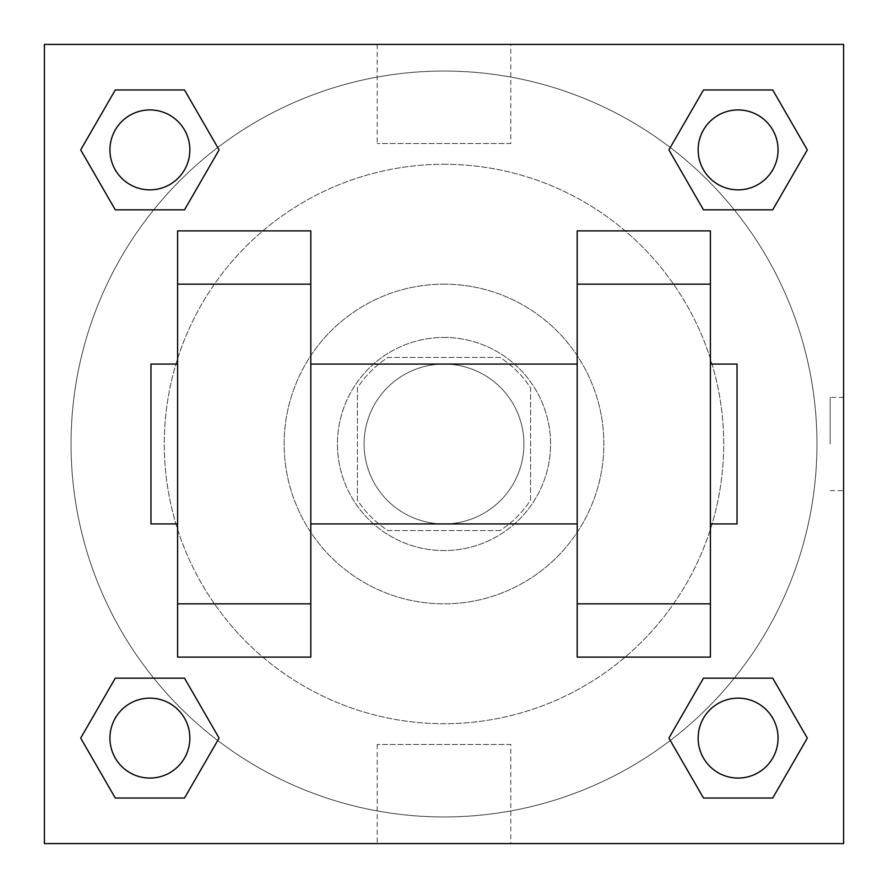 <?xml version="1.0" encoding="UTF-8"?>
<svg xmlns="http://www.w3.org/2000/svg" width="888" height="888" viewBox="0 0 888 888"><rect width="100%" height="100%" fill="white"/><g stroke="black" fill="none" stroke-linecap="round" stroke-linejoin="round"><path stroke-width="0.67" stroke-dasharray="4.44 3.33" d="M523.92 444A79.92 79.92 0 0 0 404.04 374.791A79.92 79.92 0 0 0 404.04 513.209A79.92 79.92 0 0 0 523.92 444A79.92 79.92 0 0 0 404.04 374.791A79.92 79.92 0 0 0 404.04 513.209A79.92 79.92 0 0 0 523.92 444M500.066 530.58L387.934 530.58A103.152 103.152 0 0 1 357.42 500.066L357.42 387.934A103.152 103.152 0 0 1 387.934 357.42L500.066 357.42A103.152 103.152 0 0 1 530.58 387.934L530.58 500.066A103.152 103.152 0 0 1 500.066 530.58L387.934 530.58A103.152 103.152 0 0 1 357.42 500.066L357.42 387.934A103.152 103.152 0 0 1 387.934 357.42L500.066 357.42A103.152 103.152 0 0 1 530.58 387.934L530.58 500.066A103.152 103.152 0 0 1 500.066 530.58M444 337.44A106.56 106.56 0 0 1 536.285 497.28A106.56 106.56 0 0 1 351.715 497.28A106.56 106.56 0 0 1 444 337.44A106.56 106.56 0 0 0 337.44 444A106.56 106.56 0 0 0 444 550.56A106.56 106.56 0 0 0 550.56 444A106.56 106.56 0 0 0 444 337.44M444 284.16A159.84 159.84 0 0 1 582.428 523.92A159.84 159.84 0 0 1 305.572 523.92A159.84 159.84 0 0 1 444 284.16A159.84 159.84 0 0 1 582.428 523.92A159.84 159.84 0 0 1 305.572 523.92A159.84 159.84 0 0 1 444 284.16M444 164.28A279.72 279.72 0 0 1 686.246 583.86A279.72 279.72 0 0 1 201.754 583.86A279.72 279.72 0 0 1 444 164.28A279.72 279.72 0 0 0 164.28 444A279.72 279.72 0 0 0 444 723.72A279.72 279.72 0 0 0 723.72 444A279.72 279.72 0 0 0 444 164.28M153.713 209.834L115.285 209.834L153.713 209.834L115.285 209.834L80.686 149.894L115.285 89.954L184.504 89.954L219.103 149.894L184.504 209.834L219.103 149.894L184.504 209.834L219.103 149.894L184.504 89.954L219.103 149.894M184.504 678.166L219.103 738.106L184.504 678.166L219.103 738.106L184.504 678.166L219.103 738.106L184.504 798.046L115.285 798.046L80.686 738.106L115.285 678.166L153.713 678.166M44.4 843.6L44.4 44.4L843.6 44.4L843.6 843.6L44.4 843.6L44.4 44.4L843.6 44.4L843.6 843.6L44.4 843.6L44.4 44.4L843.6 44.4L843.6 843.6L44.4 843.6M703.496 209.834L668.897 149.894L703.496 209.834L668.897 149.894L703.496 209.834L668.897 149.894L703.496 89.954L772.715 89.954L807.314 149.894L772.715 209.834L734.287 209.834M668.897 738.106L703.496 678.166L668.897 738.106L703.496 678.166L668.897 738.106L703.496 798.046L668.897 738.106L703.496 798.046L668.897 738.106L703.496 798.046L772.715 798.046L703.496 798.046L772.715 798.046L807.314 738.106L772.715 798.046M734.287 678.166L772.715 678.166L734.287 678.166L772.715 678.166L807.314 738.106M490.62 44.4L397.38 44.422L490.62 44.4M816.96 444A372.96 372.96 0 0 0 257.52 121.012A372.96 372.96 0 0 0 257.52 766.988A372.96 372.96 0 0 0 816.96 444A372.96 372.96 0 0 0 257.52 121.012A372.96 372.96 0 0 0 257.52 766.988A372.96 372.96 0 0 0 816.96 444M189.854 738.106A39.96 39.96 0 0 0 129.914 703.496A39.96 39.96 0 0 0 129.914 772.715A39.96 39.96 0 0 0 189.854 738.106A39.96 39.96 0 0 0 129.914 703.496A39.96 39.96 0 0 0 129.914 772.715A39.96 39.96 0 0 0 189.854 738.106A39.96 39.96 0 0 0 129.914 703.496A39.96 39.96 0 0 0 129.914 772.715A39.96 39.96 0 0 0 189.854 738.106A39.96 39.96 0 0 0 129.914 703.496A39.96 39.96 0 0 0 129.914 772.715A39.96 39.96 0 0 0 189.854 738.106A39.96 39.96 0 0 0 129.914 703.496A39.96 39.96 0 0 0 129.914 772.715A39.96 39.96 0 0 0 189.854 738.106M189.854 149.894A39.96 39.96 0 0 0 129.914 115.285A39.96 39.96 0 0 0 129.914 184.504A39.96 39.96 0 0 0 189.854 149.894A39.96 39.96 0 0 0 129.914 115.285A39.96 39.96 0 0 0 129.914 184.504A39.96 39.96 0 0 0 189.854 149.894A39.96 39.96 0 0 0 129.914 115.285A39.96 39.96 0 0 0 129.914 184.504A39.96 39.96 0 0 0 189.854 149.894A39.96 39.96 0 0 0 129.914 115.285A39.96 39.96 0 0 0 129.914 184.504A39.96 39.96 0 0 0 189.854 149.894A39.96 39.96 0 0 0 129.914 115.285A39.96 39.96 0 0 0 129.914 184.504A39.96 39.96 0 0 0 189.854 149.894M778.066 149.894A39.96 39.96 0 0 0 718.126 115.285A39.96 39.96 0 0 0 718.126 184.504A39.96 39.96 0 0 0 778.066 149.894A39.96 39.96 0 0 0 718.126 115.285A39.96 39.96 0 0 0 718.126 184.504A39.96 39.96 0 0 0 778.066 149.894A39.96 39.96 0 0 0 718.126 115.285A39.96 39.96 0 0 0 718.126 184.504A39.96 39.96 0 0 0 778.066 149.894A39.96 39.96 0 0 0 718.126 115.285A39.96 39.96 0 0 0 718.126 184.504A39.96 39.96 0 0 0 778.066 149.894A39.96 39.96 0 0 0 718.126 115.285A39.96 39.96 0 0 0 718.126 184.504A39.96 39.96 0 0 0 778.066 149.894M698.146 738.106A39.96 39.96 0 0 1 758.086 703.496A39.96 39.96 0 0 1 758.086 772.715A39.96 39.96 0 0 1 698.146 738.106A39.96 39.96 0 0 1 758.086 703.496A39.96 39.96 0 0 1 758.086 772.715A39.96 39.96 0 0 1 698.146 738.106M510.811 843.6L377.189 843.6L510.811 843.6L510.811 744.499L377.189 744.499L510.811 744.499M44.4 444L44.4 397.38L44.422 444M843.6 444L843.6 397.38L843.6 444M830.169 444L830.169 397.38L830.169 444M510.811 44.4L377.189 44.4L510.811 44.4L510.811 143.501L377.189 143.501L510.811 143.501M44.4 490.62L44.422 397.38L44.4 490.62M444 843.6L490.62 843.6L444 843.578M843.6 397.38L843.6 490.62L843.6 397.38L843.578 490.62L843.578 397.38L830.169 397.38M80.686 149.894L115.285 209.834L80.686 149.894L115.285 209.834L80.686 149.894L115.285 89.954L184.504 89.954L115.285 89.954L80.686 149.894L115.285 89.954M219.103 738.106L184.504 798.046L219.103 738.106L184.504 798.046L115.285 798.046L80.686 738.106L115.285 678.166M668.897 149.894L703.496 89.954L668.897 149.894L703.496 89.954L772.715 89.954L807.314 149.894L772.715 209.834M177.6 657.12L177.6 230.88L310.8 230.88L310.8 657.12M710.4 657.12L710.4 230.88L577.2 230.88L577.2 657.12M310.8 444L310.8 364.08L310.8 444M577.2 444L577.2 523.92L577.2 444M710.4 364.08L710.4 523.92L710.4 364.08M737.04 364.08L737.04 523.92M177.6 444L177.6 364.08L177.6 444M150.96 523.92L150.96 364.08M778.066 738.106A39.96 39.96 0 0 0 718.126 703.496A39.96 39.96 0 0 0 718.126 772.715A39.96 39.96 0 0 0 778.066 738.106A39.96 39.96 0 0 0 718.126 703.496A39.96 39.96 0 0 0 718.126 772.715A39.96 39.96 0 0 0 778.066 738.106A39.96 39.96 0 0 0 718.126 703.496A39.96 39.96 0 0 0 718.126 772.715A39.96 39.96 0 0 0 778.066 738.106M184.504 798.046L115.285 798.046L80.686 738.106M703.496 89.954L772.715 89.954L807.314 149.894M830.169 490.62L843.578 490.62M377.189 744.499L377.189 843.6M377.189 44.4L377.189 143.501"/><path stroke-width="1.33" d="M219.103 149.894L184.504 209.834L115.285 209.834L80.686 149.894L115.285 89.954L184.504 89.954L219.103 149.894L184.504 209.834L153.713 209.834M153.713 678.166L184.504 678.166L219.103 738.106L184.504 798.046L115.285 798.046L80.686 738.106L115.285 678.166L184.504 678.166M734.287 209.834L703.496 209.834L668.897 149.894L703.496 89.954L772.715 89.954L807.314 149.894L772.715 209.834L703.496 209.834M668.897 738.106L703.496 678.166L772.715 678.166L807.314 738.106L772.715 798.046L703.496 798.046L668.897 738.106L703.496 678.166L734.287 678.166M44.4 44.4L843.6 44.4L843.6 843.6L44.4 843.6L44.4 44.4M177.6 284.16L177.6 657.12L310.8 657.12L310.8 230.88L177.6 230.88L177.6 284.16L310.8 284.16M577.2 284.16L577.2 657.12L710.4 657.12L710.4 230.88L577.2 230.88L577.2 284.16L710.4 284.16M710.4 523.92L737.04 523.92L737.04 364.08L710.4 364.08M177.6 364.08L150.96 364.08L150.96 523.92L177.6 523.92M177.6 603.84L310.8 603.84M577.2 603.84L710.4 603.84M177.6 657.12L310.8 657.12M577.2 657.12L710.4 657.12M772.715 798.046L703.496 798.046L772.715 798.046L807.314 738.106M703.496 678.166L772.715 678.166L703.496 678.166M778.066 738.106A39.96 39.96 0 0 0 718.126 703.496A39.96 39.96 0 0 0 718.126 772.715A39.96 39.96 0 0 0 778.066 738.106M80.686 738.106L115.285 678.166M184.504 798.046L115.285 798.046L184.504 798.046L219.103 738.106M189.854 738.106A39.96 39.96 0 0 0 129.914 703.496A39.96 39.96 0 0 0 129.914 772.715A39.96 39.96 0 0 0 189.854 738.106M668.897 149.894L703.496 89.954L772.715 89.954L703.496 89.954M807.314 149.894L772.715 209.834M778.066 149.894A39.96 39.96 0 0 0 718.126 115.285A39.96 39.96 0 0 0 718.126 184.504A39.96 39.96 0 0 0 778.066 149.894M80.686 149.894L115.285 89.954L184.504 89.954L115.285 89.954M184.504 209.834L115.285 209.834L184.504 209.834M189.854 149.894A39.96 39.96 0 0 0 129.914 115.285A39.96 39.96 0 0 0 129.914 184.504A39.96 39.96 0 0 0 189.854 149.894M310.8 523.92L577.2 523.92M310.8 364.08L577.2 364.08"/></g></svg>
